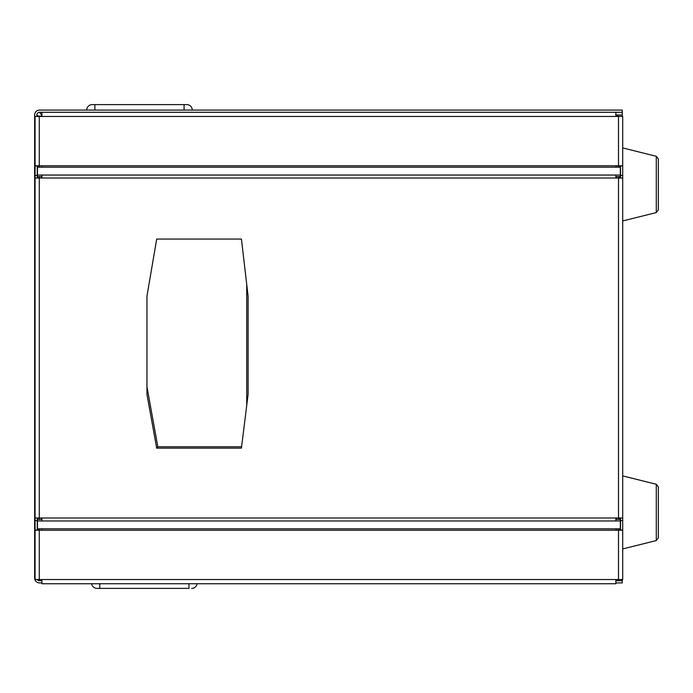 <?xml version="1.0" encoding="UTF-8"?>
<svg xmlns="http://www.w3.org/2000/svg" width="693" height="693" viewBox="0 0 693 693"><rect width="100%" height="100%" fill="white"/><g stroke="black" fill="none" stroke-linecap="round" stroke-linejoin="round"><path stroke-width="1.04" d="M41.909 116.095L36.833 116.095M39.025 579.539L39.025 580.673M621.179 116.467L615.869 116.095M621.179 579.539L621.179 580.725M618.996 580.725L618.996 579.902M618.139 116.467A4.92 4.92 0 0 0 616.259 116.095M616.259 580.725A4.92 4.92 0 0 0 619.473 579.539M41.753 580.725L41.753 579.539M616.423 165.783L616.423 167.204M616.423 176.594L616.423 178.014M616.423 517.992L616.423 519.412M616.423 528.802L616.423 530.232M618.606 165.783L618.606 167.204M618.606 176.594L618.606 178.014M618.606 517.992L618.606 519.412M618.606 528.802L618.606 530.232M37.257 517.992L37.257 530.032L37.968 530.032L37.968 528.802M37.968 167.204L37.968 165.956L35.074 165.956L35.074 175.442L37.257 175.442L37.257 165.956M618.502 116.467L622.704 116.467L622.704 165.783L618.502 165.783L618.502 116.467L35.074 116.467L35.074 165.783L41.909 165.783L41.909 167.204L615.869 167.204L615.869 165.783L41.909 165.783M35.074 175.442L35.074 178.014L39.276 178.014L39.276 517.992L35.074 517.992L35.074 178.014L35.074 530.032L37.257 530.032M37.257 178.014L37.257 175.442M39.276 530.232L39.276 579.539L35.074 579.539L35.074 530.232L615.869 530.232L615.869 528.802L41.909 528.802L41.909 530.232M35.074 520.564L37.257 520.564M620.521 517.992L620.521 530.032L622.704 530.032L622.704 165.956L620.521 165.956L620.521 178.014M622.704 175.442L620.521 175.442M622.704 520.564L620.521 520.564M41.909 582.917L39.57 582.917A4.92 4.92 0 0 1 34.65 577.997L34.65 115.003A4.92 4.92 0 0 1 39.57 110.083L622.271 110.083L622.271 112.275L39.57 112.275A2.737 2.737 0 0 0 36.833 115.003L36.833 116.467M41.909 583.74L615.869 583.74L41.909 583.74L41.909 579.539L615.869 579.539L615.869 583.74M618.502 165.783L615.869 165.783M618.502 579.539L618.502 530.232L622.704 530.232L622.704 579.539L615.869 579.539M618.502 530.232L615.869 530.232M39.276 579.539L41.909 579.539M622.704 517.992L615.869 517.992L615.869 520.963L37.457 520.963L37.457 528.802L41.909 528.802M615.869 520.963L620.33 520.963L620.33 528.802L615.869 528.802M41.909 519.412L37.457 519.412L37.457 520.963M615.869 519.412L620.33 519.412L620.33 520.963M618.502 517.992L618.502 178.014L41.909 178.014L41.909 175.052L37.457 175.052L37.457 167.204L41.909 167.204M39.276 178.014L41.909 178.014M39.276 517.992L615.869 517.992M41.909 175.052L620.33 175.052L620.33 167.204L615.869 167.204M615.869 176.594L620.33 176.594L620.33 175.052M41.909 176.594L37.457 176.594L37.457 175.052M615.869 175.052L615.869 178.014M41.909 520.963L41.909 517.992M41.909 116.467L41.909 112.275M615.869 112.275L615.869 116.467M618.502 178.014L622.704 178.014M37.968 165.956L39.198 165.956L39.198 167.204M39.198 528.802L39.198 530.032L37.968 530.032M39.198 519.412L39.198 517.992M39.198 178.014L39.198 176.594M188.955 583.74L188.955 588.383L97.046 588.383L99.775 588.383L99.775 583.74M121.457 588.383L167.845 588.383M191.684 588.383A5.466 5.466 0 0 0 197.089 583.74A5.466 5.466 0 0 1 191.684 588.383M91.641 583.74A5.466 5.466 0 0 0 97.046 588.383A5.466 5.466 0 0 1 91.641 583.74M86.703 110.083A5.466 5.466 0 0 1 92.169 104.617L186.807 104.617A5.466 5.466 0 0 1 192.273 110.083M615.869 582.917L622.271 582.917L622.271 579.539M37.309 579.539A2.737 2.737 0 0 0 39.57 580.725L41.909 580.725M615.869 580.725L622.271 580.725M38.557 116.467L36.833 115.003M39.57 112.275L41.909 115.41M615.869 115.003L622.271 115.003L622.271 112.275M622.271 115.003L622.271 116.467M658.35 487.075L658.35 537.907L658.35 487.075L658.35 537.907L656.28 540.566L656.28 484.268L658.35 486.919L658.35 537.759M658.35 528.551L658.35 496.179M658.35 159.104L658.35 209.936L658.35 159.104L658.35 209.936L656.28 212.586L656.28 156.297L658.35 158.948M658.35 200.58L658.35 168.2M658.35 160.109L658.35 209.78M246.725 405.474L241.424 448.137L156.696 448.137L146.968 394.473L146.968 296.084L156.696 239.05L241.424 239.05L248.094 296.084L248.094 394.473L246.725 405.474L246.725 284.399M146.968 386.815L157.839 446.768L156.696 448.137M41.753 530.232L41.753 528.802M41.753 519.412L41.753 517.992M41.753 178.014L41.753 176.594M41.753 167.204L41.753 165.783M616.259 165.783L616.259 167.204M616.259 176.594L616.259 178.014M616.259 517.992L616.259 519.412M616.259 528.802L616.259 530.232M619.403 530.232L619.403 528.802M619.403 519.412L619.403 517.992M619.403 178.014L619.403 176.594M619.403 167.204L619.403 165.783M619.741 530.232L619.741 528.802M619.741 519.412L619.741 517.992M619.741 178.014L619.741 176.594M619.741 167.204L619.741 165.783M37.968 519.412L37.968 517.992M37.968 178.014L37.968 176.594M37.855 530.032L37.855 528.802M37.855 519.412L37.855 517.992M37.855 178.014L37.855 176.594M37.855 167.204L37.855 165.956M39.276 116.467L39.276 165.783M94.898 104.617L94.898 110.083M184.078 104.617L184.078 110.083M157.839 446.768L241.597 446.768M656.28 540.566L622.704 548.934L656.28 540.566L658.35 537.907M656.28 484.268L622.704 475.9M656.28 212.586L622.704 220.954L656.28 212.586L658.35 209.936M656.28 156.297L622.704 147.921"/></g></svg>
